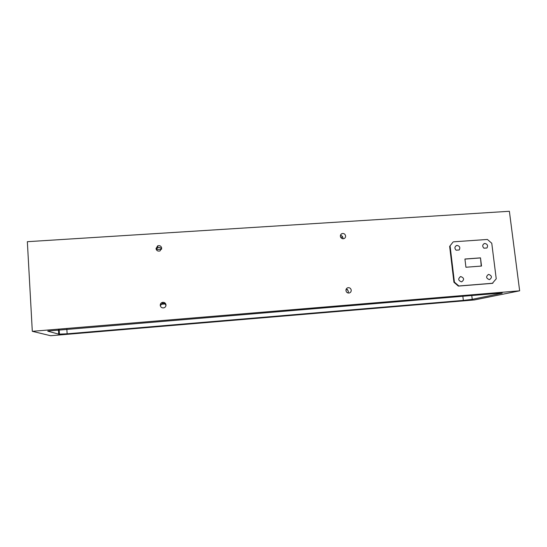 <?xml version="1.0" encoding="UTF-8"?>
<svg xmlns="http://www.w3.org/2000/svg" width="547" height="547" viewBox="0 0 547 547"><rect width="100%" height="100%" fill="white"/><g stroke="black" fill="none" stroke-linecap="round" stroke-linejoin="round"><path stroke-width="0.82" d="M160.25 305.349C160.661 307.284 161.864 308.125 163.861 307.858C165.29 307.366 166.001 306.375 166.001 304.891C165.584 302.935 164.367 302.101 162.356 302.388C160.948 302.888 160.25 303.879 160.25 305.349M345.957 290.566C346.354 292.344 347.427 293.158 349.184 293.014C350.579 292.604 351.263 291.647 351.222 290.149C350.825 288.365 349.745 287.551 347.974 287.701C346.593 288.125 345.923 289.076 345.957 290.566M348.001 292.98L348.432 291.223L346.36 288.83M461.477 281.849L461.723 281.814C464.458 279.667 464.164 277.924 460.841 276.584L460.574 276.625C457.853 278.779 458.154 280.522 461.477 281.849M489.353 279.626L489.592 279.592C492.286 277.466 491.992 275.736 488.703 274.403L488.45 274.437C485.77 276.57 486.071 278.3 489.353 279.626M457.087 245.432L456.697 245.494C454.557 246.683 454.359 248.256 456.109 250.198L459.186 249.979C460.458 247.572 459.753 246.054 457.087 245.432M484.847 243.47L484.478 243.531C482.358 244.7 482.167 246.259 483.904 248.201L486.939 247.982C488.177 245.596 487.48 244.092 484.847 243.47M156.011 248.564C156.517 250.67 157.844 251.456 159.991 250.943L161.714 248.181C161.194 246.061 159.854 245.275 157.693 245.822L156.011 248.564M340.371 236.297C340.822 238.171 341.978 238.964 343.831 238.683C345.061 238.212 345.656 237.302 345.601 235.948C345.143 234.068 343.988 233.275 342.121 233.576C340.904 234.048 340.323 234.957 340.371 236.297M342.839 238.779L342.914 237.815C342.661 236.407 341.834 235.593 340.439 235.367M161.584 249.247C160.791 247.627 159.519 247.087 157.768 247.62L156.203 249.391M342.743 237.111L340.651 237.254M161.57 249.206L156.278 249.562M453.08 242.013L449.655 246.382L453.08 242.013M458.365 286.095L453.935 282.273L454.413 282.143L458.851 285.972L458.365 286.095L492.348 283.353L496.232 278.806L491.76 243.244L487.398 239.456L453.552 241.822M519.65 290.819L509.38 211.279L27.35 241.692L32.307 331.318L519.65 290.819L474.29 299.954L50.604 335.721L32.307 331.318M160.893 304.289L165.064 303.961M346.025 289.602L347.564 289.479M480.498 257.863L464.929 259.018L465.928 267.244L481.517 266.054L480.498 257.863L481.251 266.074M480.245 257.952L464.936 259.087M47.774 331.031L501.654 293.021C502.508 293.028 502.447 293.137 501.469 293.342L501.428 293.021M165.939 305.705C165.495 303.824 164.298 303.031 162.356 303.325L160.305 305.705M47.78 331.161L58.707 334.155L58.454 329.814M66.85 329.116L67.137 333.814L58.707 334.155M67.137 333.814L463.35 300.406L462.837 296.153M471.76 295.407L472.239 299.325L463.35 300.406M472.239 299.325L501.469 293.342M458.851 285.972L492.881 283.23M453.935 282.273L449.655 246.382M454.413 282.143L450.119 246.191M456.095 245.733L456.697 245.494M483.958 243.723L484.478 243.531M340.849 234.492L342.121 233.576M157.768 247.62L157.693 245.822M59.445 334.217L59.179 329.752M460.177 276.734L460.574 276.625M347.167 288.03L347.974 287.701M162.356 303.325L162.356 302.388"/></g></svg>

